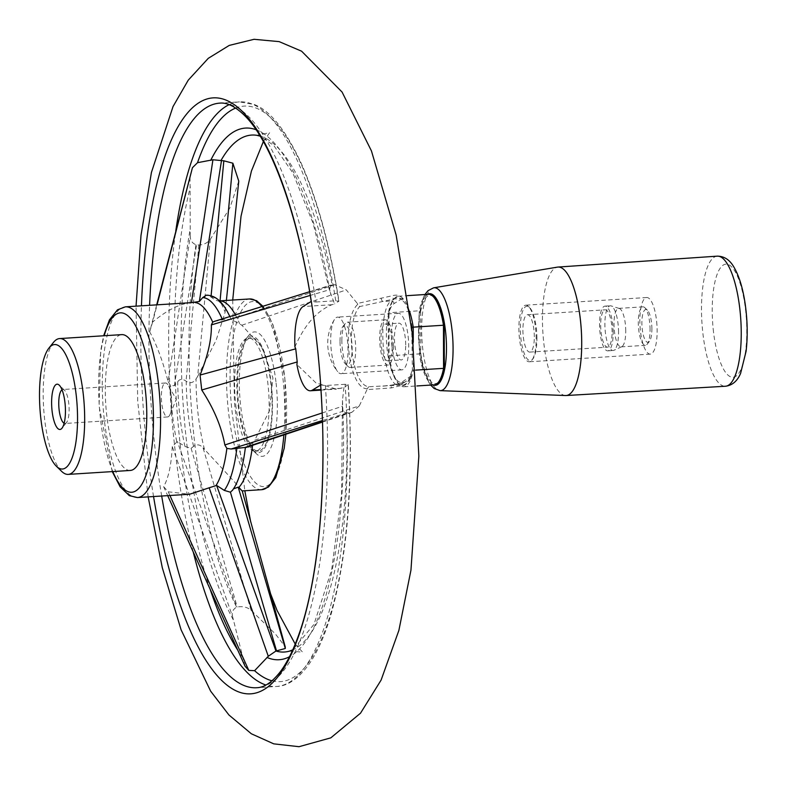 <?xml version="1.0" encoding="UTF-8"?>
<svg xmlns="http://www.w3.org/2000/svg" width="786" height="786" viewBox="0 0 786 786"><rect width="100%" height="100%" fill="white"/><g stroke="black" fill="none" stroke-linecap="round" stroke-linejoin="round"><path stroke-width="0.59" stroke-dasharray="3.93 2.95" d="M238.689 404.485A56.71 16.958 -93.6 0 0 258.407 450.968A56.71 16.958 -93.6 0 0 270.954 384.266A56.71 16.958 -93.6 0 0 251.235 337.784A56.71 16.958 -93.6 0 0 238.689 404.485M235.731 404.672A56.71 16.958 -93.6 0 0 255.45 451.154A56.71 16.958 -93.6 0 0 268.783 393.491A56.71 16.958 -93.6 0 0 248.268 337.97A56.71 16.958 -93.6 0 0 235.731 404.672M411.333 375.679L402.845 381.554A39.693 11.869 86.4 0 1 392.489 372.721A39.693 11.869 86.4 0 1 388.274 315.265A39.693 11.869 86.4 0 1 394.1 303.583L401.263 299.102A44.232 13.224 86.4 0 1 403.061 301.117A299.142 89.457 -93.6 0 0 402.707 298.759L394.395 298.896L359.713 306.56L357.797 304.28C340.662 320.089 348.444 389.404 367.278 388.756L367.003 389.63L391.32 387.911L402.118 385.346C407.04 384.059 410.115 380.837 411.333 375.679A299.142 89.457 -93.6 0 0 411.147 373.203A44.232 13.224 86.4 0 1 410.007 377.074A44.232 13.224 86.4 0 1 398.6 383.745A44.232 13.224 86.4 0 1 392.489 372.721A44.232 13.224 86.4 0 1 388.363 355.822L388.274 313.29A44.232 13.224 86.4 0 1 393.285 299.908A44.232 13.224 86.4 0 1 401.263 299.102L402.57 298.277M164.657 383.263A17.017 5.089 86.4 0 1 165.463 382.998A17.017 5.089 86.4 0 1 168.263 385.317A17.017 5.089 86.4 0 1 171.377 396.94A17.017 5.089 86.4 0 1 170.1 414.291A17.017 5.089 86.4 0 1 167.614 416.953A17.017 5.089 86.4 0 1 161.562 401.656A17.017 5.089 86.4 0 1 164.657 383.263M62.025 389.787A17.017 5.089 86.4 0 1 62.851 389.502A17.017 5.089 86.4 0 1 64.501 390.249A17.017 5.089 86.4 0 1 68.765 403.444A17.017 5.089 86.4 0 1 66.545 422.495A17.017 5.089 86.4 0 1 65.002 423.458A17.017 5.089 86.4 0 1 64.147 423.271M61.652 471.374A68.048 20.348 86.4 0 1 43.623 407.767A68.048 20.348 86.4 0 1 53.477 342.391M413.259 342.313L413.318 370.265L412.395 369.99L411.805 329.039M348.316 384.609L343.934 387.469L336.487 389.119L316.021 382.939L296.902 364.547M271.985 680.804A288.344 86.224 86.4 0 0 348.129 384.835L345.113 384.295A292.873 87.58 86.4 0 1 276.525 686.463A292.873 87.58 86.4 0 1 265.904 685.019M320.678 384.924L325.394 385.543L345.113 384.295M168.076 381.564L170.582 385.523L174.384 385.671L177.724 381.8C179.581 378.872 182.352 378.636 186.056 381.102L186.233 381.259C189.907 383.755 193.179 382.998 196.038 378.98L197.669 376.415L210.275 239.406C207.366 243.041 203.574 244.898 198.887 244.996L195.989 244.76C192.256 243.257 190.34 240.457 190.232 236.34L168.076 381.564C162.859 361.285 156.738 344.73 149.713 331.898L156.699 304.85M251.058 610.25L203.073 447.892C200.155 444.483 196.991 443.972 193.582 446.379L191.106 448.285L184.985 446.487L177.302 441.526L172.272 446.586L232.518 616.322C231.595 612.343 232.961 609.278 236.625 607.116L237.195 606.959C242.835 606.075 247.452 607.175 251.058 610.25L275.434 633.988L285.22 646.799M190.232 236.34L190.045 175.769M172.272 446.586C171.348 464.831 168.459 478.183 163.626 486.642L167.703 495.642M245.045 666.204L232.518 616.322M238.689 487.605C250.361 499.356 233.874 480.924 204.488 449.405L203.073 447.892M232.381 490.474L233.511 488.843M322.132 412.984L342.391 406.303C342.136 410.007 343.511 412.208 346.518 412.896L351.873 412.326L359.32 405.881L254.752 440.17L252.895 442.479L246.657 447.283M163.626 486.642L168.243 491.8L189.632 494.247M168.243 491.8L169.914 495.504M402.707 298.759C400.516 295.33 396.969 294.347 392.067 295.811L357.345 303.484L346.312 289.906L334.777 284.728L330.975 285.053L329.324 289.779L310.254 295.408M214.214 321.445L222.526 319.794L230.966 319.224L241.852 325.208L262.357 347.717L272.919 377.919L269.411 410.842L254.752 440.17M294.927 346.921C304.565 324.913 316.905 310.843 331.928 304.722L334.561 303.927L329.334 289.818L313.211 223.666L292.873 172.94L273.695 145.371L260.215 136.174M271.288 383.971A58.449 17.479 86.4 0 1 252.611 450.044A58.449 17.479 86.4 0 1 237.215 395.496A58.449 17.479 86.4 0 1 245.605 339.434A58.449 17.479 86.4 0 1 271.288 383.971M276.083 383.037A62.379 18.658 86.4 0 1 256.157 453.551A62.379 18.658 86.4 0 1 239.72 395.329A62.379 18.658 86.4 0 1 248.681 335.514A62.379 18.658 86.4 0 1 276.083 383.037M197.669 376.415L216.15 340.2L225.169 312.16L220.06 300.871L219.186 300.891C217.417 301.215 214.755 299.947 211.179 297.079L206.404 295.172M357.345 303.484L357.797 304.28M359.32 405.881L367.003 389.63M241.852 325.208L346.312 289.906M220.06 300.871L218.724 300.861M238.767 181.124L229.876 207.956L210.275 239.406M191.46 302.659C179.965 303.602 167.015 310.077 152.622 322.073L157.072 304.83M403.061 301.117C406.362 304.074 408.573 309.399 409.703 317.102A313.29 93.681 86.4 0 1 411.815 334.62M411.147 373.203L412.395 369.99M130.338 470.45A68.048 20.348 86.4 0 1 105.727 403.827A68.048 20.348 86.4 0 1 121.722 334.63M229.109 104.656A292.873 87.58 86.4 0 1 239.465 101.885L219.746 103.133A292.873 87.58 86.4 0 1 316.021 302.011L311.227 301.431M411.314 376.248L406.578 381.043L400.457 384.511L381.77 386.25L392.096 385.032L403.356 382.477A2.839 1.955 75.2 0 1 403.768 382.438L392.332 385.032A2.839 1.326 78.9 0 0 392.096 385.032A2.839 1.326 78.9 0 0 391.32 387.911M402.118 385.346A2.839 1.955 75.2 0 1 403.356 382.477L406.578 381.043L401.646 384.128A2.839 2.672 57.9 0 1 400.457 384.511A42.532 12.714 86.4 0 1 398.463 385.189L368.713 386.751C351.627 385.405 344.573 322.771 359.713 306.56M367.278 388.756L368.713 386.751M381.249 298.149A2.839 1.326 78.9 0 0 382.959 301.49L391.084 300.969L394.395 298.896A2.839 1.955 75.2 0 1 392.067 295.811M409.703 317.102A44.232 13.224 86.4 0 1 411.176 323.714M415.755 370.108L413.318 370.265A45.362 13.568 86.4 0 1 404.033 386.771A45.362 13.568 86.4 0 1 399.642 384.757A45.362 13.568 86.4 0 1 389.099 355.832L389.011 312.72A45.362 13.568 86.4 0 1 394.199 298.768A45.362 13.568 86.4 0 1 398.296 296.224A45.362 13.568 86.4 0 1 409.614 311.502M433.96 297.324A44.232 13.224 -93.6 0 0 420.677 311.236L419.252 310.804L389.011 312.72L388.274 313.29M428.537 294.298A45.362 13.568 -93.6 0 0 419.252 310.804L419.341 353.916L388.363 355.822M434.275 384.855A45.362 13.568 -93.6 0 1 419.341 353.916L420.765 353.769L420.677 311.236M420.765 353.769A44.232 13.224 -93.6 0 0 439.276 381.161M565.576 395.535A64.364 19.247 86.4 0 1 542.88 332.507A64.364 19.247 86.4 0 1 557.431 267.122M316.021 302.011L335.74 300.753L338.756 301.303L334.561 303.927M335.74 300.753A292.873 87.58 86.4 0 0 239.465 101.885L254.399 104.567C270.227 110.62 285.908 130.338 301.431 163.724C317.505 199.899 330.012 245.674 338.953 301.058L338.756 301.303A288.344 86.224 86.4 0 0 235.672 108.075M149.713 331.898L152.622 322.073M343.934 387.469L342.46 400.526L341.615 493.814L331.663 569.87L313.958 624.418L292.775 649.826M342.48 373.262A28.355 8.479 86.4 0 1 341.153 373.704A28.355 8.479 86.4 0 1 337.695 371.66A28.355 8.479 86.4 0 1 330.896 345.948A28.355 8.479 86.4 0 1 334.394 319.578A28.355 8.479 86.4 0 1 337.567 317.112A28.355 8.479 86.4 0 1 347.422 340.358A28.355 8.479 86.4 0 1 342.48 373.262M408.15 336.506A28.355 8.479 86.4 0 1 401.872 369.862A28.355 8.479 86.4 0 1 391.625 342.097A28.355 8.479 86.4 0 1 398.286 313.27A28.355 8.479 86.4 0 1 408.15 336.506M405.704 344.907A18.432 5.512 -93.6 0 0 398.915 323.174A18.432 5.512 -93.6 0 0 394.582 341.91A18.432 5.512 -93.6 0 0 401.253 359.959A18.432 5.512 -93.6 0 0 405.704 344.907M392.204 345.771A18.432 5.512 -93.6 0 0 385.415 324.029A18.432 5.512 -93.6 0 0 381.082 342.765A18.432 5.512 -93.6 0 0 387.744 360.813A18.432 5.512 -93.6 0 0 392.204 345.771M393.501 346.538A22.686 6.779 -93.6 0 0 385.15 319.784A22.686 6.779 -93.6 0 0 379.815 342.843A22.686 6.779 -93.6 0 0 388.019 365.058A22.686 6.779 -93.6 0 0 393.501 346.538M341.861 340.692A22.686 6.779 86.4 0 1 345.3 323.449A22.686 6.779 86.4 0 1 347.343 322.181A22.686 6.779 86.4 0 1 355.704 348.935A22.686 6.779 86.4 0 1 350.212 367.455A22.686 6.779 86.4 0 1 348.021 366.443A22.686 6.779 86.4 0 1 341.861 340.692M340.024 341.379A19.846 5.934 86.4 0 1 343.03 326.288A19.846 5.934 86.4 0 1 352 344.612A19.846 5.934 86.4 0 1 345.418 363.908A19.846 5.934 86.4 0 1 340.024 341.379M536.917 338.363A27.215 8.135 -93.6 0 0 529.518 307.454A27.215 8.135 -93.6 0 0 520.489 333.932A27.215 8.135 -93.6 0 0 532.79 359.045A27.215 8.135 -93.6 0 0 536.917 338.363M536.18 338.638A28.355 8.479 -93.6 0 0 535.688 329.285A28.355 8.479 -93.6 0 0 528.477 306.442A28.355 8.479 -93.6 0 0 525.736 305.184A28.355 8.479 -93.6 0 0 519.074 334.021A28.355 8.479 -93.6 0 0 529.322 361.776A28.355 8.479 -93.6 0 0 531.886 360.185A28.355 8.479 -93.6 0 0 536.18 338.638M534.323 336.811A18.717 5.6 -93.6 0 0 527.426 314.734A18.717 5.6 -93.6 0 0 523.024 333.765A18.717 5.6 -93.6 0 0 529.793 352.089A18.717 5.6 -93.6 0 0 534.323 336.811M656.654 321.612A28.355 8.479 86.4 0 1 650.297 354.113A28.355 8.479 86.4 0 1 640.04 326.347A28.355 8.479 86.4 0 1 646.701 297.521A28.355 8.479 86.4 0 1 656.654 321.612M651.899 328.902A16.447 4.922 -93.6 0 0 647.428 310.234A16.447 4.922 -93.6 0 0 641.975 326.229A16.447 4.922 -93.6 0 0 649.403 341.409A16.447 4.922 -93.6 0 0 651.899 328.902M650.061 329.589A19.277 5.767 -93.6 0 0 644.825 307.699A19.277 5.767 -93.6 0 0 642.958 306.845A19.277 5.767 -93.6 0 0 638.428 326.455A19.277 5.767 -93.6 0 0 645.394 345.329A19.277 5.767 -93.6 0 0 647.143 344.248A19.277 5.767 -93.6 0 0 650.061 329.589M625.754 331.132A19.277 5.767 -93.6 0 0 619.319 308.476A19.277 5.767 -93.6 0 0 618.661 308.387A19.277 5.767 -93.6 0 0 614.121 327.998A19.277 5.767 -93.6 0 0 621.097 346.872A19.277 5.767 -93.6 0 0 621.746 346.705A19.277 5.767 -93.6 0 0 625.754 331.132M618.553 332.213A22.401 6.701 -93.6 0 0 611.076 305.892A22.401 6.701 -93.6 0 0 610.3 305.793A22.401 6.701 -93.6 0 0 605.033 328.568A22.401 6.701 -93.6 0 0 613.129 350.497A22.401 6.701 -93.6 0 0 613.886 350.31A22.401 6.701 -93.6 0 0 618.553 332.213M613.208 332.557A22.401 6.701 -93.6 0 0 604.955 306.127A22.401 6.701 -93.6 0 0 599.689 328.912A22.401 6.701 -93.6 0 0 607.794 350.841A22.401 6.701 -93.6 0 0 613.208 332.557M612.088 331.889A18.717 5.6 -93.6 0 0 605.191 309.812A18.717 5.6 -93.6 0 0 600.789 328.843A18.717 5.6 -93.6 0 0 607.558 347.157A18.717 5.6 -93.6 0 0 612.088 331.889M394.1 303.583A2.839 2.672 57.9 0 0 391.084 300.969A42.532 12.714 86.4 0 0 383.332 346.95A42.532 12.714 86.4 0 0 398.463 385.189L401.646 384.128A2.839 2.672 57.9 0 0 402.845 381.554M341.291 388.264L320.914 389.551M112.811 471.561A89.879 26.881 86.4 0 1 104.204 335.74M137.481 497.558A95.548 28.571 86.4 0 1 102.917 404.004A95.548 28.571 86.4 0 1 125.387 306.835M174.384 385.671L196.52 244.829M195.989 244.76A258.997 77.45 86.4 0 0 236.625 607.116L177.302 441.526M198.887 244.996L186.056 381.102M191.106 448.285L237.195 606.959M322.447 421.699L349.151 412.827M216.73 320.924L332.625 284.807M346.999 412.896L322.407 420.549M334.777 284.728L230.966 319.224M211.002 296.931L211.11 295.791M211.179 297.079A99.901 29.878 86.4 0 1 222.821 304.663M229.836 316.571A99.901 29.878 86.4 0 1 231.035 319.254M235.397 314.832A95.548 28.571 86.4 0 1 239.573 323.665M261.807 306.599A95.548 28.571 86.4 0 1 282.822 377.29A95.548 28.571 86.4 0 1 283.884 434.913M261.689 489.688A95.548 28.571 86.4 0 1 227.125 396.134A95.548 28.571 86.4 0 1 249.594 298.965M252.895 442.479A95.548 28.571 86.4 0 1 252.571 445.318M204.488 449.405A95.548 28.571 86.4 0 1 196.038 378.98M222.163 318.959A99.901 29.878 86.4 0 1 222.526 319.794M193.582 446.379A99.901 29.878 86.4 0 1 186.233 381.259M234.405 487.408A99.901 29.878 86.4 0 1 232.676 490.042M263.369 141.549L269.647 132.677L256.639 135.28A258.997 77.45 86.4 0 1 332.154 284.837M346.518 412.896A258.997 77.45 86.4 0 1 289.346 651.172L302.581 652.115L295.222 644.098M153.555 496.536A298.552 89.28 86.4 0 1 141.46 305.823M325.394 385.543A292.873 87.58 86.4 0 1 256.796 687.721L276.525 686.463C284.738 686.316 297.796 681.659 311.737 660.161C319.136 648.293 325.581 633.025 331.063 614.357C348.188 552.931 353.936 476.355 348.326 384.609M161.69 496.025A292.873 87.58 86.4 0 1 149.605 305.302M433.283 384.914A45.893 13.726 86.4 0 1 418.791 340.377A45.893 13.726 86.4 0 1 427.545 294.367M433.626 287.823A51.542 15.415 -93.6 0 0 422.534 346.842A51.542 15.415 -93.6 0 0 440.15 390.642M717.215 256.157A65.169 19.493 -93.6 0 0 702.615 330.857A65.169 19.493 -93.6 0 0 725.458 386.24M713.197 329.079A56.661 16.948 -93.6 0 0 742.632 364.92A56.661 16.948 -93.6 0 0 732.68 268.036A56.661 16.948 -93.6 0 0 713.197 329.079M331.928 304.722L303.062 306.55M176.762 441.555A95.548 28.571 86.4 0 1 170.582 385.523M243.071 657.813A288.344 86.224 86.4 0 1 237.775 650.169M210.117 589.176A288.344 86.224 86.4 0 1 190.34 186.93M233.246 619.761A266.356 79.651 86.4 0 1 189.986 230.21M256.069 129.729A266.356 79.651 86.4 0 1 330.552 294.308M342.46 400.526A266.356 79.651 86.4 0 1 289.474 656.752M184.985 446.487A99.901 29.878 86.4 0 1 177.724 381.8M193.218 551.919A292.873 87.58 86.4 0 1 175.769 231.025M284.719 377.624A92.719 27.726 86.4 0 1 253.996 481.278A92.719 27.726 86.4 0 1 236.311 323.557A92.719 27.726 86.4 0 1 284.719 377.624M251.235 337.784L248.268 337.97M258.407 450.968L255.45 451.154M170.1 414.291L176.27 399.357L168.263 385.317M165.463 382.998L62.851 389.502M167.614 416.953L65.002 423.458M64.501 390.249L59.284 385.189M66.545 422.495L62.015 428.183M112.241 471.6L99.065 406.048L100.716 350.438L103.634 335.779M351.873 412.326L322.457 422.092M309.635 291.694L330.975 285.053M252.611 450.044L256.157 453.551M245.605 339.434L248.681 335.514M226.388 300.439L225.169 312.16M232.725 300.036L234.415 402.599L244.81 490.749M250.724 522.022L270.119 592.556M148.141 496.88L137.727 401.43L136.047 306.167M393.285 299.908L394.199 298.768M398.6 383.745L399.642 384.757M398.296 296.224L407.364 295.644M424.931 294.534L423.359 297.589L419.066 315.245L418.476 339.591L422.288 365.47L428.743 382.271L430.679 385.081M320.953 390.102L336.487 389.119M262.907 306.255L265.02 309.055L273.037 324.883L284.837 377.486L285.849 434.255M404.033 386.771L416.845 385.955M334.394 319.578A45.362 45.362 0 0 0 337.695 371.66M398.286 313.27L337.567 317.112M401.872 369.862L341.153 373.704M387.744 360.813L401.253 359.959M385.415 324.029L398.915 323.174M350.212 367.455L388.019 365.058M347.343 322.181L385.15 319.784M345.418 363.908L348.021 366.443M343.03 326.288L345.3 323.449M529.518 307.454L528.477 306.442M532.79 359.045L531.886 360.185M646.701 297.521L525.736 305.184M650.297 354.113L529.322 361.776M647.428 310.234L644.825 307.699M649.403 341.409L647.143 344.248M621.097 346.872L645.394 345.329M618.661 308.387L642.958 306.845M619.319 308.476L611.076 305.892M621.746 346.705L613.886 350.31M607.794 350.841L613.129 350.497M604.955 306.127L610.3 305.793M529.793 352.089L607.558 347.157M527.426 314.734L605.191 309.812"/><path stroke-width="1.18" d="M64.147 423.271A17.017 5.089 86.4 0 1 58.852 406.794A17.017 5.089 86.4 0 1 62.025 389.787M64.983 402.776A22.686 6.779 86.4 0 1 62.015 428.183A22.686 6.779 86.4 0 1 51.758 407.246A22.686 6.779 86.4 0 1 59.284 385.189A22.686 6.779 86.4 0 1 64.983 402.776M76.271 395.702A62.379 18.658 86.4 0 1 56.445 466.304A62.379 18.658 86.4 0 1 39.909 408.003A62.379 18.658 86.4 0 1 48.948 348.07A62.379 18.658 86.4 0 1 76.271 395.702M48.948 348.07L53.477 342.391A68.048 20.348 86.4 0 1 59.618 338.57A68.048 20.348 86.4 0 1 83.287 394.346A68.048 20.348 86.4 0 1 68.235 474.39A68.048 20.348 86.4 0 1 61.652 471.374L56.445 466.304M411.805 329.039L411.805 327.3L413.23 327.153L413.259 342.313M161.69 496.025A292.873 87.58 86.4 0 0 256.796 687.721C264.155 687.563 271.887 682.376 279.993 672.148C286.674 663.413 292.834 651.221 298.474 635.579C318.752 580.068 327.546 482.319 320.619 385.081L312.425 390.092A42.532 12.714 86.4 0 1 310.431 390.77A42.532 12.714 86.4 0 1 296.902 364.547L297.216 361.943L201.737 390.003C213.831 408.504 221.534 426.827 224.845 444.974L322.132 412.984M297.216 361.943L295.742 348.827L294.927 346.921A42.532 12.714 86.4 0 1 303.062 306.55L311.305 301.382A298.552 89.28 86.4 0 1 316.896 342.971A298.552 89.28 86.4 0 1 320.678 384.924A298.552 89.28 86.4 0 1 265.756 688.438A298.552 89.28 86.4 0 1 153.555 496.536M156.699 304.85L192.423 167.742L197.522 162.692L212.927 159.764L223.833 160.816L232.862 163.193L220.06 300.871M242.216 490.867L285.22 646.799L285.298 648.489L275.945 651.024L268.281 656.271L209.164 487.792L216.622 485.434L224.305 490.405L230.426 492.203L232.676 490.042M167.703 495.642L245.045 666.204L248.789 670.389L169.914 495.504M233.511 488.843L238.217 487.143L242.206 490.916L261.689 489.688A95.548 28.571 86.4 0 0 283.884 434.913M238.217 487.143L285.298 648.489M229.836 316.571A99.901 29.878 86.4 0 0 222.821 304.663L222.821 304.663C218.154 298.434 212.682 295.271 206.404 295.172L202.68 297.619L199.339 301.49L191.46 302.659L212.927 159.764M322.457 422.092L246.657 447.283L231.094 449.012L226.879 448.403L224.845 444.974M268.281 656.271L254.595 670.694L248.789 670.389M103.634 335.779L109.421 319.912L117.487 309.812L125.387 306.835A95.548 28.571 86.4 0 1 158.615 385.169A95.548 28.571 86.4 0 1 137.481 497.558L189.632 494.247L209.164 487.792M310.254 295.408L211.375 324.903L212.711 322.142L214.214 321.445L309.635 291.694M295.742 348.827L200.057 375.06C207.907 355.773 211.68 339.051 211.375 324.903M232.862 163.193L238.767 181.124L226.388 300.439M191.46 302.659L125.387 306.835M157.072 304.83L192.423 167.742M59.618 338.57L121.722 334.63A68.048 20.348 86.4 0 1 145.39 390.416A68.048 20.348 86.4 0 1 130.338 470.45L68.235 474.39M411.176 323.714A44.232 13.224 86.4 0 1 411.805 327.3M409.614 311.502A45.362 13.568 86.4 0 1 413.23 327.153L443.471 325.237A45.362 13.568 -93.6 0 0 432.919 296.312A45.362 13.568 -93.6 0 0 428.537 294.298L407.364 295.644M432.919 296.312L433.96 297.324A44.232 13.224 -93.6 0 1 444.208 325.247L443.471 325.237L443.559 368.349L415.755 370.108M438.372 382.301L439.276 381.161A44.232 13.224 -93.6 0 0 444.296 367.779L443.559 368.349A45.362 13.568 -93.6 0 1 438.372 382.301A45.362 13.568 -93.6 0 1 434.275 384.855L416.845 385.955M444.208 325.247L444.296 367.779M580.608 321.749A64.364 19.247 86.4 0 1 566.136 395.525A64.364 19.247 86.4 0 1 565.576 395.535L440.15 390.642A51.542 15.415 -93.6 0 0 452.186 331.564A51.542 15.415 -93.6 0 0 433.626 287.823L557.431 267.122A64.364 19.247 86.4 0 1 557.991 267.063A64.364 19.247 86.4 0 1 580.608 321.749M200.057 375.06L201.737 390.003M320.914 389.551L312.425 390.092M104.204 335.74A89.879 26.881 86.4 0 1 129.867 317.672A89.879 26.881 86.4 0 1 151.6 386.515A89.879 26.881 86.4 0 1 144.084 480.01A89.879 26.881 86.4 0 1 112.811 471.561M216.622 485.434L275.945 651.024A258.997 77.45 86.4 0 0 289.346 651.172L292.775 649.826M276.515 650.877L230.426 492.203M221.475 160.649L199.339 301.49M245.34 447.322L322.447 421.699M322.407 420.549L231.094 449.012M211.11 295.791L223.833 160.816M261.807 306.599A95.548 28.571 86.4 0 0 249.594 298.965L219.422 300.881A95.548 28.571 86.4 0 1 235.397 314.832M252.571 445.318A95.548 28.571 86.4 0 1 238.689 487.605M202.68 297.619A99.901 29.878 86.4 0 1 222.163 318.959M245.399 447.352A99.901 29.878 86.4 0 1 234.405 487.408L233.206 489.246M220.935 160.599A258.997 77.45 86.4 0 1 256.639 135.28L260.215 136.174M141.46 305.823A298.552 89.28 86.4 0 1 214.028 97.828A298.552 89.28 86.4 0 1 311.305 301.382M149.605 305.302A292.873 87.58 86.4 0 1 219.746 103.133C227.026 102.357 235.319 106.493 244.623 115.552C271.15 141.5 297.697 213.664 311.246 301.559M427.545 294.367A45.893 13.726 86.4 0 1 445.691 332.704A45.893 13.726 86.4 0 1 433.283 384.914M566.136 395.525L725.458 386.24A65.169 19.493 -93.6 0 0 740.117 311.541A65.169 19.493 -93.6 0 0 717.215 256.157L557.991 267.063M195.174 302.551A95.548 28.571 86.4 0 1 212.711 322.142M226.879 448.403A95.548 28.571 86.4 0 1 216.062 485.463M237.775 650.169A288.344 86.224 86.4 0 1 210.117 589.176M210.668 160.413A266.356 79.651 86.4 0 1 256.069 129.729M289.474 656.752A266.356 79.651 86.4 0 1 266.985 657.45M271.985 680.804A288.344 86.224 86.4 0 1 254.595 670.694M265.904 685.019A292.873 87.58 86.4 0 1 193.218 551.919M175.769 231.025A292.873 87.58 86.4 0 1 229.109 104.656M197.522 162.692A288.344 86.224 86.4 0 1 235.672 108.075M236.9 447.892A99.901 29.878 86.4 0 1 224.305 490.405M137.481 497.558L129.336 495.642L120.179 486.878L112.241 471.6M222.821 304.663L218.724 300.861M263.369 141.549L251.422 171.053L241.017 216.288L232.725 300.036M244.81 490.749L250.724 522.022M270.119 592.556L277.124 610.584L295.222 644.098M136.047 306.167L140.999 235.387L151.423 172.468L173.018 106.582L188.247 80.162L208.29 58.321L229.266 45.401L254.055 39.3L279.158 41.629L301.588 51.188L342.077 92.05L371.454 150.941L396.124 234.955L412.296 333.392L418.85 456.116L410.95 570.184L398.895 630.352L381.102 680.087L360.519 713.187L330.818 737.848L299.024 746.7L273.744 743.851L251.353 733.78L228.932 714.985L210.638 691.159L181.094 629.812L162.309 567.777L148.141 496.88M725.458 386.24C732.238 385.415 737.278 381.161 740.569 373.468L746.091 351.283C747.859 335.877 747.496 319.755 745.02 302.895C742.701 287.607 738.948 275.581 733.751 266.818C729.614 259.724 724.103 256.167 717.215 256.157M433.626 287.823L428.016 290.663L424.931 294.534M430.679 385.081L434.177 388.49L440.15 390.642M310.431 390.77L320.953 390.102M285.849 434.255L284.178 448.374L275.778 477.613L268.409 487.065L261.689 489.688M249.594 298.965L256.59 300.714L262.907 306.255M232.381 490.474L234.405 487.408"/></g></svg>
